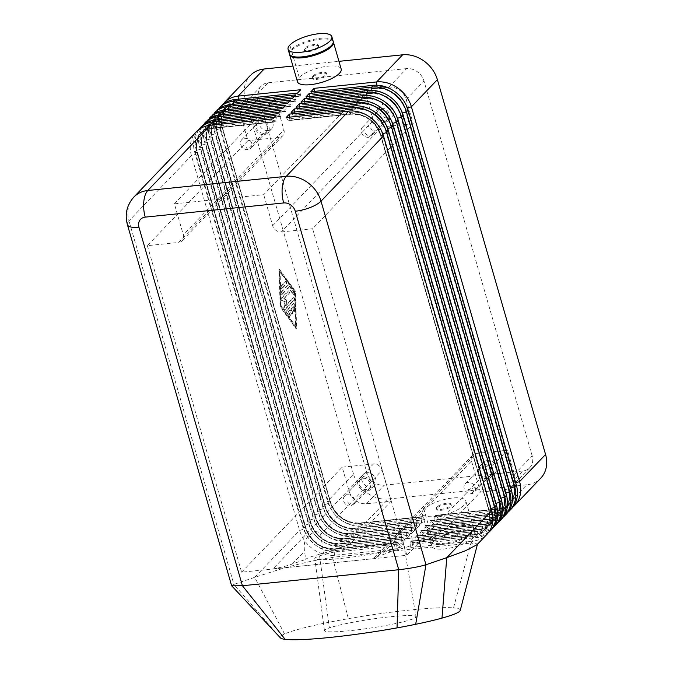 <?xml version="1.0" encoding="UTF-8"?>
<svg xmlns="http://www.w3.org/2000/svg" width="673" height="673" viewBox="0 0 673 673"><rect width="100%" height="100%" fill="white"/><g stroke="black" fill="none" stroke-linecap="round" stroke-linejoin="round"><path stroke-width="0.5" stroke-dasharray="3.37 2.52" d="M513.709 506.34A30.361 25.078 43.8 0 1 500.762 511.943L526.74 484.821A30.361 25.078 -136.2 0 0 539.687 479.21M127.416 224.698A20.24 6.562 163.9 0 1 128.972 220.837L233.91 584.4L231.705 585.83M240.976 116.496L258.726 97.964A15.176 12.543 43.8 0 1 260.602 86.724A15.176 12.543 43.8 0 1 268.14 82.796L250.39 101.329A15.176 12.543 -136.2 0 0 242.852 105.257A15.176 12.543 -136.2 0 0 240.976 116.496L247.942 140.64L147.37 245.67L178.631 242.465L279.211 137.443A7.588 6.267 -136.2 0 0 282.45 136.039A7.588 6.267 -136.2 0 0 283.922 129.855L183.342 234.877A7.588 6.267 43.8 0 1 181.87 241.06A7.588 6.267 43.8 0 1 178.631 242.465M147.37 245.67L241.615 572.193L406.879 555.267L312.625 228.736L413.205 123.714L406.24 99.57A15.176 12.543 -136.2 0 0 388.851 87.145L364.286 89.66L263.715 194.682L174.383 203.835L183.342 234.877M388.851 87.145L406.601 68.612A15.176 12.543 43.8 0 1 423.99 81.038L406.24 99.57M514.424 474.389L532.175 455.857A15.176 12.543 43.8 0 1 530.29 467.096A15.176 12.543 43.8 0 1 522.753 471.024L505.002 489.557A15.176 12.543 -136.2 0 0 512.548 485.628A15.176 12.543 -136.2 0 0 514.424 474.389L507.45 450.245L406.879 555.267M241.615 572.193L342.195 467.171L349.161 491.315A15.176 12.543 -136.2 0 0 366.541 503.74L391.114 501.225L349.699 544.474L439.023 535.321L412.86 544.213L409.983 525.251L406.972 523.72L400.62 530.358L393.84 542.101L395.085 550.253L374.71 557.614M366.541 503.74L384.291 485.208A15.176 12.543 43.8 0 1 366.911 472.783L349.161 491.315M320.651 534.396L323.536 553.357A54.395 5.073 -8.6 0 0 305.752 559.406L304.516 551.254C303.632 544.289 304.709 539.527 307.738 536.97C310.068 534.875 316.327 528.019 320.651 534.396L382.146 470.183A7.588 6.267 -136.2 0 0 373.456 463.966L272.893 568.979L375.627 558.455L476.19 453.442A7.588 6.267 -136.2 0 0 472.951 454.847A7.588 6.267 -136.2 0 0 471.479 461.03L409.983 525.251M272.674 225.733L373.246 120.703A7.588 6.267 -136.2 0 0 381.944 126.919L281.364 231.941A7.588 6.267 43.8 0 1 272.674 225.733L263.715 194.682M312.617 76.091A7.588 2.456 -16.1 0 0 312.028 77.504A7.588 2.456 -16.1 0 0 318.144 78.219A7.588 2.456 -16.1 0 0 326.018 74.711A7.588 2.456 -16.1 0 0 326.615 73.298A7.588 2.456 -16.1 0 0 320.499 72.583A7.588 2.456 -16.1 0 0 312.617 76.091L312.886 77.008A7.588 2.456 163.9 0 1 320.769 73.5A7.588 2.456 163.9 0 1 326.876 74.223A7.588 2.456 163.9 0 1 326.287 75.637A7.588 2.456 163.9 0 1 318.413 79.136A7.588 2.456 163.9 0 1 312.297 78.43A7.588 2.456 163.9 0 1 312.886 77.008M436.255 515.627L498.786 509.217L500.762 511.943L438.224 518.353L436.255 515.627A2.027 0.934 84.2 0 0 435.633 515.24A2.027 0.934 84.2 0 0 435.305 515.417L435.229 515.493A2.027 0.934 84.2 0 0 434.817 517.133L434.968 521.76L497.498 515.358A30.361 25.078 -136.2 0 0 510.445 509.747M508.78 511.48A30.361 25.078 43.8 0 1 495.833 517.091L433.294 523.501L430.039 526.909L492.569 520.507A30.361 25.078 -136.2 0 0 505.516 514.895M310.85 91.755L312.819 94.481A2.027 0.934 84.2 0 0 313.45 94.859A2.027 0.934 84.2 0 0 313.769 94.691L313.845 94.607A2.027 0.934 84.2 0 0 314.266 92.975L314.215 91.41M251.206 74.61A30.361 25.078 -136.2 0 0 245.325 99.335L219.348 126.465A30.361 25.078 43.8 0 1 225.228 101.732M221.972 105.139A30.361 25.078 -136.2 0 0 216.083 129.872L324.268 504.691A30.361 25.078 -136.2 0 0 359.037 529.542L421.567 523.131L424.831 519.724L362.301 526.135A30.361 25.078 43.8 0 1 327.532 501.284L219.348 126.465L222.014 127.046L330.199 501.865A26.314 21.738 -136.2 0 0 360.324 523.401L422.854 516.999A2.027 0.934 -95.8 0 0 422.232 516.62L359.702 523.022C345.72 523.03 336.012 516.065 330.561 502.108L222.376 127.29C220.349 119.432 221.653 112.963 226.279 107.882A25.296 20.897 43.8 0 1 237.914 102.389L300.444 95.987A2.027 0.934 -95.8 0 0 300.865 94.346L300.713 89.719M330.199 501.865L327.532 501.284L353.51 474.154A30.361 25.078 -136.2 0 0 388.279 499.004L362.301 526.135L360.324 523.401M300.444 95.987L300.368 96.062A2.027 0.934 -95.8 0 1 300.049 96.239A2.027 0.934 -95.8 0 1 299.426 95.852L297.449 93.126M421.567 523.131L421.416 518.504A2.027 0.934 -95.8 0 1 421.828 516.872L421.904 516.788A2.027 0.934 -95.8 0 1 422.232 516.62M503.85 516.628A30.361 25.078 43.8 0 1 490.895 522.24L428.365 528.65L425.1 532.057L487.639 525.647A30.361 25.078 -136.2 0 0 500.586 520.044M498.92 521.777A30.361 25.078 43.8 0 1 485.965 527.388L423.435 533.798L420.171 537.205L482.701 530.795A30.361 25.078 -136.2 0 0 495.656 525.184M493.99 526.925A30.361 25.078 43.8 0 1 481.035 532.536L418.505 538.947L415.241 542.354L477.771 535.944A30.361 25.078 -136.2 0 0 490.726 530.332M489.061 532.074A30.361 25.078 43.8 0 1 476.105 537.685L413.575 544.095L410.311 547.502L472.841 541.092A30.361 25.078 -136.2 0 0 485.797 535.489M477.09 544.65L477.544 543.952L470.949 543.077L453.501 607.904C437.736 606.415 390.34 611.269 348.353 618.672A91.074 8.497 -8.6 0 0 284.578 633.966A91.074 8.497 -8.6 0 0 280.397 637.844L233.91 584.4L254.705 577.333C274.534 571.301 292.477 563.982 332.487 557.261L470.949 543.077L472.841 541.092L472.69 536.465L410.16 542.867L410.311 547.502M305.921 96.904L307.889 99.629A2.027 0.934 84.2 0 0 308.52 100.008A2.027 0.934 84.2 0 0 308.84 99.84L308.915 99.755A2.027 0.934 84.2 0 0 309.336 98.123L309.286 96.559M433.294 523.501L431.326 520.776A2.027 0.934 84.2 0 0 430.703 520.389A2.027 0.934 84.2 0 0 430.375 520.566L430.299 520.641A2.027 0.934 84.2 0 0 429.887 522.282L430.039 526.909M300.991 102.052L302.959 104.778A2.027 0.934 84.2 0 0 303.582 105.156A2.027 0.934 84.2 0 0 303.91 104.988L303.986 104.904A2.027 0.934 84.2 0 0 304.406 103.272L304.356 101.707M428.365 528.65L426.396 525.924A2.027 0.934 84.2 0 0 425.773 525.537A2.027 0.934 84.2 0 0 425.445 525.714L425.37 525.79A2.027 0.934 84.2 0 0 424.949 527.43L425.1 532.057M296.061 107.2L298.03 109.926A2.027 0.934 84.2 0 0 298.652 110.305A2.027 0.934 84.2 0 0 298.98 110.136L299.056 110.052A2.027 0.934 84.2 0 0 299.477 108.42L299.426 106.856M423.435 533.798L421.466 531.073A2.027 0.934 84.2 0 0 420.844 530.686A2.027 0.934 84.2 0 0 420.516 530.862L420.44 530.938A2.027 0.934 84.2 0 0 420.019 532.579L420.171 537.205M291.131 112.349L293.1 115.075A2.027 0.934 84.2 0 0 293.722 115.453A2.027 0.934 84.2 0 0 294.051 115.285L294.126 115.201A2.027 0.934 84.2 0 0 294.547 113.569L294.488 112.004M418.505 538.947L416.537 536.221A2.027 0.934 84.2 0 0 415.914 535.834A2.027 0.934 84.2 0 0 415.586 536.011L415.51 536.087A2.027 0.934 84.2 0 0 415.09 537.727L415.241 542.354M286.202 117.497L288.17 120.223A2.027 0.934 84.2 0 0 288.793 120.602A2.027 0.934 84.2 0 0 289.121 120.433L289.197 120.349A2.027 0.934 84.2 0 0 289.609 118.717L289.558 117.152M413.575 544.095L411.607 541.37A2.027 0.934 84.2 0 0 410.976 540.983A2.027 0.934 84.2 0 0 410.656 541.159L410.58 541.235A2.027 0.934 84.2 0 0 410.16 542.867M419.902 524.873L417.925 522.147A2.027 0.934 -95.8 0 0 417.302 521.768A2.027 0.934 -95.8 0 0 416.974 521.937L416.898 522.021A2.027 0.934 -95.8 0 0 416.486 523.653L416.637 528.28L419.902 524.873L357.371 531.283A30.361 25.078 43.8 0 1 322.603 506.433L214.418 131.614A30.361 25.078 43.8 0 1 220.298 106.881M295.784 94.868L295.935 99.495A2.027 0.934 -95.8 0 1 295.514 101.127L295.439 101.211A2.027 0.934 -95.8 0 1 295.119 101.379A2.027 0.934 -95.8 0 1 294.496 101L292.519 98.275M217.043 110.288A30.361 25.078 -136.2 0 0 211.154 135.021L319.339 509.84A30.361 25.078 -136.2 0 0 354.107 534.69L416.637 528.28M414.972 530.021L412.995 527.295A2.027 0.934 -95.8 0 0 412.372 526.917A2.027 0.934 -95.8 0 0 412.044 527.085L411.969 527.169A2.027 0.934 -95.8 0 0 411.556 528.801L411.708 533.428L414.972 530.021L352.433 536.431A30.361 25.078 43.8 0 1 317.673 511.581L209.488 136.762A30.361 25.078 43.8 0 1 215.368 112.029M290.854 100.016L291.005 104.643A2.027 0.934 -95.8 0 1 290.585 106.275L290.509 106.359A2.027 0.934 -95.8 0 1 290.189 106.527A2.027 0.934 -95.8 0 1 289.567 106.149L287.59 103.423M212.104 115.436A30.361 25.078 -136.2 0 0 206.224 140.169L314.409 514.988A30.361 25.078 -136.2 0 0 349.178 539.839L411.708 533.428M410.034 535.17L408.065 532.444A2.027 0.934 -95.8 0 0 407.443 532.065A2.027 0.934 -95.8 0 0 407.115 532.234L407.039 532.318A2.027 0.934 -95.8 0 0 406.627 533.95L406.778 538.577L410.034 535.17L347.504 541.58A30.361 25.078 43.8 0 1 312.743 516.729L204.558 141.91A30.361 25.078 43.8 0 1 210.439 117.178M285.924 105.165L286.075 109.792A2.027 0.934 -95.8 0 1 285.655 111.424L285.579 111.508A2.027 0.934 -95.8 0 1 285.259 111.676A2.027 0.934 -95.8 0 1 284.629 111.297L282.66 108.572M207.175 120.585A30.361 25.078 -136.2 0 0 201.294 145.318L309.479 520.136A30.361 25.078 -136.2 0 0 344.24 544.987L406.778 538.577M405.104 540.318L403.135 537.592A2.027 0.934 -95.8 0 0 402.513 537.214A2.027 0.934 -95.8 0 0 402.185 537.382L402.109 537.466A2.027 0.934 -95.8 0 0 401.697 539.098L401.848 543.725L405.104 540.318L342.574 546.728A30.361 25.078 43.8 0 1 307.813 521.878L199.629 147.059A30.361 25.078 43.8 0 1 205.509 122.326M280.994 110.313L281.146 114.94A2.027 0.934 -95.8 0 1 280.725 116.572L280.649 116.656A2.027 0.934 -95.8 0 1 280.33 116.824A2.027 0.934 -95.8 0 1 279.699 116.446L277.73 113.72M202.245 125.733A30.361 25.078 -136.2 0 0 196.365 150.466L304.549 525.285A30.361 25.078 -136.2 0 0 339.31 550.135L401.848 543.725M400.174 545.466L398.206 542.741A2.027 0.934 -95.8 0 0 397.583 542.362A2.027 0.934 -95.8 0 0 397.255 542.531L397.179 542.615A2.027 0.934 -95.8 0 0 396.767 544.247L396.91 548.874L400.174 545.466L337.644 551.868A30.361 25.078 43.8 0 1 302.884 527.026L194.699 152.207A30.361 25.078 43.8 0 1 200.579 127.475M197.315 130.882A30.361 25.078 -136.2 0 0 191.435 155.614L299.62 530.433A30.361 25.078 -136.2 0 0 334.38 555.284L396.91 548.874M276.065 115.462L276.216 120.088A2.027 0.934 -95.8 0 1 275.795 121.72L275.72 121.805A2.027 0.934 -95.8 0 1 275.4 121.973A2.027 0.934 -95.8 0 1 274.769 121.594L272.801 118.869M272.893 568.979C281.903 567.221 288.389 565.547 292.343 563.957L305.752 559.406M366.953 491.08A7.84 6.478 43.8 0 1 358.911 486.772A7.84 6.478 43.8 0 1 359.239 478.52A7.84 6.478 43.8 0 1 362.84 476.82A7.84 6.478 43.8 0 1 370.873 481.128A7.84 6.478 43.8 0 1 370.554 489.38A7.84 6.478 43.8 0 1 366.953 491.08L370.899 486.958A7.84 6.478 -136.2 0 0 374.499 485.258A7.84 6.478 -136.2 0 0 374.819 477.006A7.84 6.478 -136.2 0 0 366.785 472.707A7.84 6.478 -136.2 0 0 363.176 474.406A7.84 6.478 -136.2 0 0 362.856 482.659A7.84 6.478 -136.2 0 0 370.899 486.958M363.26 478.293A6.225 5.14 43.8 0 1 369.704 481.809A6.225 5.14 43.8 0 1 369.25 488.396A6.225 5.14 43.8 0 1 366.533 489.608A6.225 5.14 43.8 0 1 360.206 486.285A6.225 5.14 43.8 0 1 360.282 479.773A6.225 5.14 43.8 0 1 363.26 478.293M286.942 310.665L293.764 303.54A1.262 0.58 -95.8 0 1 293.958 303.439A1.262 0.58 -95.8 0 1 294.69 304.819L294.883 310.606A1.262 0.58 -95.8 0 1 294.421 311.734A1.262 0.58 -95.8 0 1 293.697 310.354L293.579 306.737L291.51 308.89L292.511 312.339A1.262 0.58 -95.8 0 1 292.141 314.114A1.262 0.58 -95.8 0 1 291.518 313.366L290.526 309.916L288.465 312.079L290.004 314.207A1.262 0.58 -95.8 0 1 290.332 315.587A1.262 0.58 -95.8 0 1 289.87 316.487A1.262 0.58 -95.8 0 1 289.483 316.251L287.018 312.836A1.262 0.58 -95.8 0 1 286.942 310.665L286.496 310.716A1.262 0.58 84.2 0 0 286.563 312.886L289.037 316.293A1.262 0.58 84.2 0 0 289.424 316.537A1.262 0.58 84.2 0 0 289.886 315.637A1.262 0.58 84.2 0 0 289.558 314.257L288.01 312.121L290.08 309.967L291.072 313.416A1.262 0.58 84.2 0 0 291.695 314.156A1.262 0.58 84.2 0 0 292.065 312.381L291.064 308.932L293.134 306.779L293.251 310.396A1.262 0.58 84.2 0 0 293.975 311.784A1.262 0.58 84.2 0 0 294.438 310.657L294.244 304.869A1.262 0.58 84.2 0 0 293.512 303.481A1.262 0.58 84.2 0 0 293.319 303.59L286.496 310.716M293.134 306.779L293.579 306.737M291.064 308.932L291.51 308.89M290.08 309.967L290.526 309.916M288.01 312.121L288.465 312.079M281.432 286.193L285.874 281.566A1.262 0.58 -95.8 0 1 286.075 281.457A1.262 0.58 -95.8 0 1 286.748 282.424A1.262 0.58 -95.8 0 1 286.53 283.863L282.096 288.498A1.262 0.58 -95.8 0 1 281.894 288.608A1.262 0.58 -95.8 0 1 281.221 287.64A1.262 0.58 -95.8 0 1 281.432 286.193L280.986 286.244A1.262 0.58 84.2 0 0 280.776 287.682A1.262 0.58 84.2 0 0 281.449 288.65A1.262 0.58 84.2 0 0 281.651 288.54L286.084 283.913A1.262 0.58 84.2 0 0 286.303 282.467A1.262 0.58 84.2 0 0 285.63 281.499A1.262 0.58 84.2 0 0 285.419 281.608L280.986 286.244M280.069 271.463L294.858 291.931L295.994 326.649L281.205 306.181L280.069 271.463L279.623 271.513L294.858 291.931M294.412 291.973L295.548 326.699L295.994 326.649M295.548 326.699L281.205 306.181M280.759 306.232L279.623 271.513M279.404 269.166L295.43 291.333L296.658 328.954L280.641 306.779L279.404 269.166L278.959 269.208L280.187 306.829L296.213 328.996L294.984 291.384L278.959 269.208M294.984 291.384L295.43 291.333M296.213 328.996L296.658 328.954M280.187 306.829L280.641 306.779M281.625 291.981L288.338 284.973A1.262 0.58 -95.8 0 1 288.54 284.864A1.262 0.58 -95.8 0 1 288.927 285.108L293.983 292.099A1.262 0.58 -95.8 0 1 294.311 293.478A1.262 0.58 -95.8 0 1 293.849 294.379A1.262 0.58 -95.8 0 1 293.462 294.135L288.717 287.573L282.29 294.286A1.262 0.58 -95.8 0 1 282.088 294.395A1.262 0.58 -95.8 0 1 281.407 293.428A1.262 0.58 -95.8 0 1 281.625 291.981L281.179 292.032A1.262 0.58 84.2 0 0 280.961 293.47A1.262 0.58 84.2 0 0 281.642 294.438A1.262 0.58 84.2 0 0 281.844 294.328L288.271 287.615L293.016 294.185A1.262 0.58 84.2 0 0 293.403 294.421A1.262 0.58 84.2 0 0 293.865 293.521A1.262 0.58 84.2 0 0 293.537 292.141L288.481 285.15A1.262 0.58 84.2 0 0 288.094 284.915A1.262 0.58 84.2 0 0 287.893 285.024L281.179 292.032M288.271 287.615L288.717 287.573M287.043 300.091L286 305.668L293.579 297.752A1.262 0.58 -95.8 0 1 293.781 297.643A1.262 0.58 -95.8 0 1 294.454 298.61A1.262 0.58 -95.8 0 1 294.244 300.057L285.142 309.555A1.262 0.58 -95.8 0 1 284.94 309.664A1.262 0.58 -95.8 0 1 284.359 309.067A1.262 0.58 -95.8 0 1 284.25 307.78L285.369 301.841L282.138 300.444A1.262 0.58 -95.8 0 1 281.583 299.342A1.262 0.58 -95.8 0 1 281.827 298.063L288.591 290.997A1.262 0.58 -95.8 0 1 288.793 290.887A1.262 0.58 -95.8 0 1 289.466 291.846A1.262 0.58 -95.8 0 1 289.255 293.293L284.006 298.77L287.043 300.091L283.56 298.82L288.81 293.335A1.262 0.58 84.2 0 0 289.02 291.897A1.262 0.58 84.2 0 0 288.347 290.929A1.262 0.58 84.2 0 0 288.145 291.039L281.373 298.105A1.262 0.58 84.2 0 0 281.137 299.392A1.262 0.58 84.2 0 0 281.684 300.486L284.923 301.891L283.804 307.822A1.262 0.58 84.2 0 0 283.913 309.109A1.262 0.58 84.2 0 0 284.494 309.715A1.262 0.58 84.2 0 0 284.696 309.605L293.798 300.099A1.262 0.58 84.2 0 0 294.008 298.661A1.262 0.58 84.2 0 0 293.335 297.693A1.262 0.58 84.2 0 0 293.134 297.803L285.554 305.719L286.597 300.133M285.554 305.719L286 305.668M284.923 301.891L285.369 301.841M283.56 298.82L284.006 298.77M353.51 474.154L245.325 99.335M395.085 550.253A54.395 5.073 -8.6 0 0 412.86 544.213M323.536 553.357L349.699 544.474M319.566 555.881A45.024 4.198 171.4 0 1 369.309 546.156A45.024 4.198 171.4 0 1 403.817 545.046A45.024 4.198 171.4 0 1 399.047 547.738A45.024 4.198 171.4 0 1 349.287 557.454A45.024 4.198 171.4 0 1 314.796 558.565A45.024 4.198 171.4 0 1 319.566 555.881L329.366 627.909A46.294 4.324 171.4 0 1 379.622 618.024A46.294 4.324 171.4 0 1 415.948 616.594A46.294 4.324 171.4 0 1 411.102 619.53A46.294 4.324 171.4 0 1 359.113 629.634A46.294 4.324 171.4 0 1 324.47 630.508A46.294 4.324 171.4 0 1 329.366 627.909M342.195 467.171L373.456 463.966M476.19 453.442L507.45 450.245M382.146 470.183L391.114 501.225M431.898 537.13A22.773 7.378 -16.1 0 0 430.123 541.386A22.773 7.378 -16.1 0 0 448.47 543.523A22.773 7.378 -16.1 0 0 472.101 533.016A22.773 7.378 -16.1 0 0 473.876 528.768A22.773 7.378 -16.1 0 0 455.545 526.614A22.773 7.378 -16.1 0 0 431.898 537.13L433.227 541.731A22.773 7.378 -16.1 0 0 431.385 545.719A22.773 7.378 -16.1 0 0 449.396 548.201A22.773 7.378 -16.1 0 0 473.422 537.609A22.773 7.378 -16.1 0 0 475.104 533.092A22.773 7.378 -16.1 0 0 456.437 531.308A22.773 7.378 -16.1 0 0 433.227 541.731M445.299 535.758A7.588 2.456 -16.1 0 0 444.685 537.088A7.588 2.456 -16.1 0 0 450.691 537.912A7.588 2.456 -16.1 0 0 458.7 534.387A7.588 2.456 -16.1 0 0 459.255 532.881A7.588 2.456 -16.1 0 0 453.038 532.284A7.588 2.456 -16.1 0 0 445.299 535.758L445.03 534.842A7.588 2.456 163.9 0 0 444.424 536.171A7.588 2.456 163.9 0 0 450.422 536.995A7.588 2.456 163.9 0 0 458.431 533.462A7.588 2.456 -16.1 0 0 459.028 532.049A7.588 2.456 -16.1 0 0 452.912 531.334A7.588 2.456 -16.1 0 0 445.03 534.842M439.023 535.321L480.438 492.072L471.479 461.03M460.265 610.335A91.074 8.497 -8.6 0 0 453.501 607.904M396.767 544.247L334.229 550.649L334.38 555.284L332.487 557.261L348.353 618.672M334.229 550.649A26.314 21.738 43.8 0 1 304.103 529.113L299.62 530.433L254.705 577.333L284.578 633.966M437.004 507.013A7.588 2.456 -16.1 0 0 436.407 508.435A7.588 2.456 -16.1 0 0 442.523 509.141A7.588 2.456 -16.1 0 0 450.397 505.642A7.588 2.456 -16.1 0 0 450.994 504.228A7.588 2.456 -16.1 0 0 444.887 503.513A7.588 2.456 -16.1 0 0 437.004 507.013M437.265 507.93A7.588 2.456 -16.1 0 0 436.651 509.259A7.588 2.456 -16.1 0 0 442.657 510.092A7.588 2.456 -16.1 0 0 450.666 506.559A7.588 2.456 -16.1 0 0 451.23 505.053A7.588 2.456 -16.1 0 0 445.004 504.456A7.588 2.456 -16.1 0 0 437.265 507.93M333.076 41.003A22.773 7.378 -16.1 0 0 314.409 39.211A22.773 7.378 -16.1 0 0 291.19 49.634A22.773 7.378 -16.1 0 0 289.356 53.621M317.993 46.891A7.588 2.456 -16.1 0 0 318.581 45.478A7.588 2.456 -16.1 0 0 312.474 44.763A7.588 2.456 -16.1 0 0 304.591 48.263A7.588 2.456 -16.1 0 0 303.994 49.684A7.588 2.456 -16.1 0 0 310.11 50.391A7.588 2.456 -16.1 0 0 317.993 46.891M174.383 203.835L274.963 98.813L283.922 129.855M292.923 66.055L338.956 61.336M333.253 41.734A22.773 7.378 -16.1 0 0 314.375 40.195A22.773 7.378 -16.1 0 0 291.459 50.559A22.773 7.378 -16.1 0 0 289.592 54.336M304.852 49.188A7.588 2.456 -16.1 0 0 304.246 50.517A7.588 2.456 -16.1 0 0 310.245 51.341A7.588 2.456 -16.1 0 0 318.253 47.808A7.588 2.456 -16.1 0 0 318.817 46.302A7.588 2.456 -16.1 0 0 312.592 45.705A7.588 2.456 -16.1 0 0 304.852 49.188L304.591 48.263M347.487 494.764A6.225 5.14 43.8 0 1 353.922 498.281A6.225 5.14 43.8 0 1 353.468 504.868A6.225 5.14 43.8 0 1 350.751 506.079A6.225 5.14 43.8 0 1 344.425 502.756A6.225 5.14 43.8 0 1 344.509 496.253A6.225 5.14 43.8 0 1 347.487 494.764M475.205 487.504A6.225 5.14 43.8 0 1 474.019 492.56A6.225 5.14 43.8 0 1 471.344 493.73A6.225 5.14 43.8 0 1 464.219 488.632A6.225 5.14 43.8 0 1 465.051 483.954A6.225 5.14 43.8 0 1 468.08 482.415A6.225 5.14 43.8 0 1 475.205 487.504L468.257 489.591M487.546 478.722A7.84 6.478 43.8 0 1 479.504 474.415A7.84 6.478 43.8 0 1 479.832 466.162A7.84 6.478 43.8 0 1 483.433 464.471A7.84 6.478 43.8 0 1 491.475 468.77A7.84 6.478 43.8 0 1 491.155 477.022A7.84 6.478 43.8 0 1 487.546 478.722L491.492 474.608A7.84 6.478 -136.2 0 0 495.092 472.909A7.84 6.478 -136.2 0 0 495.421 464.656A7.84 6.478 -136.2 0 0 487.378 460.349A7.84 6.478 -136.2 0 0 483.778 462.048A7.84 6.478 -136.2 0 0 483.45 470.301A7.84 6.478 -136.2 0 0 491.492 474.608M483.862 465.943A6.225 5.14 43.8 0 1 490.297 469.46A6.225 5.14 43.8 0 1 489.843 476.038A6.225 5.14 43.8 0 1 487.126 477.25A6.225 5.14 43.8 0 1 480.8 473.927A6.225 5.14 43.8 0 1 480.875 467.424A6.225 5.14 43.8 0 1 483.862 465.943M384.67 122.301A7.84 6.478 43.8 0 1 376.628 117.994A7.84 6.478 43.8 0 1 376.956 109.741A7.84 6.478 43.8 0 1 380.556 108.042A7.84 6.478 43.8 0 1 388.599 112.349A7.84 6.478 43.8 0 1 388.279 120.602A7.84 6.478 43.8 0 1 384.67 122.301L388.615 118.187A7.84 6.478 43.8 0 1 380.649 113.989A7.84 6.478 43.8 0 1 380.741 105.796A7.84 6.478 43.8 0 1 384.502 103.928A7.84 6.478 -136.2 0 1 392.544 108.235A7.84 6.478 -136.2 0 1 392.224 116.479A7.84 6.478 -136.2 0 1 388.615 118.187M380.985 109.514A6.225 5.14 43.8 0 1 387.421 113.03A6.225 5.14 43.8 0 1 386.967 119.617A6.225 5.14 43.8 0 1 384.249 120.829A6.225 5.14 43.8 0 1 377.923 117.506A6.225 5.14 43.8 0 1 377.999 110.995A6.225 5.14 43.8 0 1 380.985 109.514M341.102 68.823A22.773 7.378 -16.1 0 0 322.434 67.039A22.773 7.378 -16.1 0 0 299.224 77.462A22.773 7.378 -16.1 0 0 297.382 81.45M423.864 509.31A22.773 7.378 -16.1 0 0 422.089 513.558A22.773 7.378 -16.1 0 0 440.436 515.695A22.773 7.378 -16.1 0 0 464.067 505.187A22.773 7.378 -16.1 0 0 465.842 500.948A22.773 7.378 -16.1 0 0 447.511 498.794A22.773 7.378 -16.1 0 0 423.864 509.31L431.637 536.213A22.773 7.378 -16.1 0 0 429.795 540.2A22.773 7.378 -16.1 0 0 447.806 542.682A22.773 7.378 -16.1 0 0 471.832 532.091A22.773 7.378 -16.1 0 0 473.514 527.573A22.773 7.378 -16.1 0 0 454.847 525.79A22.773 7.378 -16.1 0 0 431.637 536.213M365.203 125.994A6.225 5.14 43.8 0 1 371.647 129.51A6.225 5.14 43.8 0 1 371.193 136.097A6.225 5.14 43.8 0 1 368.468 137.3A6.225 5.14 43.8 0 1 362.15 133.977A6.225 5.14 43.8 0 1 362.225 127.475A6.225 5.14 43.8 0 1 365.203 125.994M438.224 518.353L434.968 521.76M259.963 120.4A7.84 6.478 43.8 0 1 268.005 124.707A7.84 6.478 43.8 0 1 267.677 132.96A7.84 6.478 43.8 0 1 264.077 134.659A7.84 6.478 43.8 0 1 256.034 130.352A7.84 6.478 43.8 0 1 256.363 122.099A7.84 6.478 43.8 0 1 259.963 120.4M263.656 133.187A6.225 5.14 43.8 0 1 257.33 129.855A6.225 5.14 43.8 0 1 257.406 123.352A6.225 5.14 43.8 0 1 260.384 121.872A6.225 5.14 43.8 0 1 266.828 125.388A6.225 5.14 43.8 0 1 266.373 131.975A6.225 5.14 43.8 0 1 263.656 133.187L247.874 149.658A6.225 5.14 43.8 0 1 241.557 146.335A6.225 5.14 43.8 0 1 241.632 139.824A6.225 5.14 43.8 0 1 244.61 138.344A6.225 5.14 43.8 0 1 250.987 141.759A6.225 5.14 43.8 0 1 250.735 148.304A6.225 5.14 43.8 0 1 247.874 149.658L244.787 145.528M373.246 120.703L364.286 89.66M526.74 484.821L388.279 499.004M532.175 455.857L423.99 81.038M406.601 68.612L268.14 82.796M258.726 97.964L366.911 472.783M384.291 485.208L522.753 471.024M480.438 492.072L505.002 489.557M413.205 123.714L381.944 126.919M281.364 231.941L312.625 228.736M279.211 137.443L247.942 140.64M274.963 98.813L250.39 101.329M268.022 130.537A7.84 6.478 -136.2 0 0 271.623 128.837A7.84 6.478 -136.2 0 0 271.942 120.585A7.84 6.478 -136.2 0 0 263.909 116.278A7.84 6.478 -136.2 0 0 260.308 117.977A7.84 6.478 -136.2 0 0 259.98 126.23A7.84 6.478 -136.2 0 0 268.022 130.537L264.077 134.659M424.831 519.724L422.854 516.999M393.84 542.101L381.675 554.813M205.551 129.611A25.296 20.897 -136.2 0 0 202.422 148.346L310.606 523.165A25.296 20.897 -136.2 0 0 339.579 543.868L402.109 537.466M402.185 537.382L339.655 543.792A25.296 20.897 43.8 0 1 310.682 523.081L202.497 148.262A25.296 20.897 43.8 0 1 205.627 129.536M431.326 520.776L493.856 514.365L495.833 517.091L497.498 515.358L497.347 510.723L434.817 517.133M312.819 94.481L375.357 88.079A26.314 21.738 43.8 0 1 405.483 109.615L513.667 484.434A26.314 21.738 43.8 0 1 497.347 510.723M435.229 515.493L497.759 509.091A25.296 20.897 -136.2 0 0 508.552 504.414A25.296 20.897 -136.2 0 0 510.1 502.815A25.296 20.897 -136.2 0 0 513.457 483.811L405.272 108.992A25.296 20.897 -136.2 0 0 376.3 88.281L313.769 94.691M313.845 94.607L376.375 88.205A25.296 20.897 43.8 0 1 405.348 108.908L513.533 483.727A25.296 20.897 43.8 0 1 510.168 502.739A25.296 20.897 43.8 0 1 508.628 504.338A25.296 20.897 43.8 0 1 497.835 509.015L435.305 515.417M498.786 509.217A26.314 21.738 -136.2 0 0 515.106 482.928L406.921 108.109A26.314 21.738 -136.2 0 0 376.796 86.573L314.266 92.975M300.368 96.062L237.838 102.464A25.296 20.897 -136.2 0 0 226.204 107.966L226.279 107.882M421.416 518.504L358.886 524.906A26.314 21.738 43.8 0 1 328.752 503.37L220.567 128.551A26.314 21.738 43.8 0 1 236.896 102.262L299.426 95.852M225.505 108.74A25.296 20.897 -136.2 0 0 222.149 127.752L330.334 502.571A25.296 20.897 -136.2 0 0 359.298 523.274L421.828 516.872M300.865 94.346L238.335 100.757A26.314 21.738 -136.2 0 0 222.014 127.046M421.904 516.788L359.374 523.199A25.296 20.897 43.8 0 1 330.409 502.487L222.225 127.668A25.296 20.897 43.8 0 1 225.581 108.664M426.396 525.924L488.926 519.514L490.895 522.24L492.569 520.507L492.417 515.871L429.887 522.282M421.466 531.073L483.996 524.662L485.965 527.388L487.639 525.647L487.488 521.02L424.949 527.43M416.537 536.221L479.067 529.811L481.035 532.536L482.701 530.795L482.558 526.168L420.019 532.579M411.607 541.37L474.137 534.959L476.105 537.685L477.771 535.944L477.62 531.317L415.09 537.727M307.889 99.629L370.419 93.227A26.314 21.738 43.8 0 1 400.553 114.763L508.738 489.574A26.314 21.738 43.8 0 1 492.417 515.871M505.162 507.964A25.296 20.897 -136.2 0 0 508.527 488.96L400.342 114.141A25.296 20.897 -136.2 0 0 371.37 93.429L308.84 99.84M430.299 520.641L492.829 514.239A25.296 20.897 -136.2 0 0 504.464 508.746C509.099 503.665 510.395 497.196 508.367 489.338L400.183 114.519C394.74 100.563 385.023 93.597 371.05 93.606L308.52 100.008M308.915 99.755L371.446 93.354A25.296 20.897 43.8 0 1 400.418 114.057L508.603 488.876A25.296 20.897 43.8 0 1 505.238 507.888A25.296 20.897 43.8 0 1 503.698 509.486A25.296 20.897 43.8 0 1 492.905 514.164L430.375 520.566M493.856 514.365A26.314 21.738 -136.2 0 0 510.176 488.076L401.991 113.257A26.314 21.738 -136.2 0 0 371.866 91.721L309.336 98.123M302.959 104.778L365.489 98.376A26.314 21.738 43.8 0 1 395.623 119.912L503.808 494.722A26.314 21.738 43.8 0 1 487.488 521.02M500.232 513.112A25.296 20.897 -136.2 0 0 503.597 494.108L395.413 119.289A25.296 20.897 -136.2 0 0 366.44 98.578L303.91 104.988M425.37 525.79L487.9 519.388A25.296 20.897 -136.2 0 0 499.534 513.886C504.17 508.813 505.465 502.344 503.438 494.487L395.253 119.668C389.81 105.711 380.094 98.746 366.12 98.754L303.582 105.156M303.986 104.904L366.516 98.502A25.296 20.897 43.8 0 1 395.488 119.205L503.673 494.024A25.296 20.897 43.8 0 1 500.308 513.036A25.296 20.897 43.8 0 1 498.769 514.635A25.296 20.897 43.8 0 1 487.975 519.312L425.445 525.714M488.926 519.514A26.314 21.738 -136.2 0 0 505.246 493.225L397.062 118.406A26.314 21.738 -136.2 0 0 366.936 96.87L304.406 103.272M298.03 109.926L360.56 103.524A26.314 21.738 43.8 0 1 390.693 125.06L498.878 499.871A26.314 21.738 43.8 0 1 482.558 526.168M495.303 518.26A25.296 20.897 -136.2 0 0 498.668 499.257L390.483 124.438A25.296 20.897 -136.2 0 0 361.51 103.726L298.98 110.136M420.44 530.938L482.97 524.536A25.296 20.897 -136.2 0 0 494.605 519.034C499.24 513.962 500.535 507.492 498.508 499.627L390.323 124.816C384.88 110.86 375.164 103.894 361.191 103.903L298.652 110.305M299.056 110.052L361.586 103.65A25.296 20.897 43.8 0 1 390.559 124.354L498.743 499.173A25.296 20.897 43.8 0 1 495.378 518.185A25.296 20.897 43.8 0 1 493.839 519.783A25.296 20.897 43.8 0 1 483.046 524.46L420.516 530.862M483.996 524.662A26.314 21.738 -136.2 0 0 500.317 498.373L392.132 123.554A26.314 21.738 -136.2 0 0 362.007 102.018L299.477 108.42M293.1 115.075L355.63 108.673A26.314 21.738 43.8 0 1 385.764 130.2L493.948 505.019A26.314 21.738 43.8 0 1 477.62 531.317M490.373 523.409A25.296 20.897 -136.2 0 0 493.738 504.397L385.553 129.586A25.296 20.897 -136.2 0 0 356.581 108.875L294.051 115.285M415.51 536.087L478.04 529.685A25.296 20.897 -136.2 0 0 489.675 524.183C494.31 519.102 495.606 512.633 493.578 504.775L385.393 129.965C379.942 116.008 370.234 109.043 356.253 109.051L293.722 115.453M294.126 115.201L356.656 108.799A25.296 20.897 43.8 0 1 385.629 129.502L493.814 504.321A25.296 20.897 43.8 0 1 490.449 523.333A25.296 20.897 43.8 0 1 488.909 524.932A25.296 20.897 43.8 0 1 478.116 529.609L415.586 536.011M479.067 529.811A26.314 21.738 -136.2 0 0 495.387 503.513L387.202 128.703A26.314 21.738 -136.2 0 0 357.077 107.167L294.547 113.569M288.17 120.223L350.7 113.821A26.314 21.738 43.8 0 1 380.834 135.349L489.019 510.168A26.314 21.738 43.8 0 1 472.69 536.465M485.443 528.557A25.296 20.897 -136.2 0 0 488.808 509.545L380.624 134.735A25.296 20.897 -136.2 0 0 351.651 114.023L289.121 120.433M410.58 541.235L473.111 534.833A25.296 20.897 -136.2 0 0 484.745 529.331C489.38 524.25 490.676 517.781 488.648 509.924L380.464 135.105C375.012 121.157 365.304 114.191 351.323 114.2L288.793 120.602M289.197 120.349L351.727 113.947A25.296 20.897 43.8 0 1 380.699 134.65L488.884 509.469A25.296 20.897 43.8 0 1 485.519 528.482A25.296 20.897 43.8 0 1 483.98 530.08A25.296 20.897 43.8 0 1 473.186 534.757L410.656 541.159M474.137 534.959A26.314 21.738 -136.2 0 0 490.457 508.662L382.272 133.851A26.314 21.738 -136.2 0 0 352.147 112.315L289.609 118.717M220.567 128.551L216.083 129.872L214.418 131.614L217.076 132.194L325.269 507.013A26.314 21.738 -136.2 0 0 355.394 528.549L417.925 522.147M325.269 507.013L322.603 506.433L324.268 504.691L328.752 503.37M358.886 524.906L359.037 529.542L357.371 531.283L355.394 528.549M295.439 101.211L232.908 107.613A25.296 20.897 -136.2 0 0 221.274 113.114L221.35 113.03A25.296 20.897 43.8 0 1 232.984 107.537L295.514 101.127M416.486 523.653L353.956 530.055A26.314 21.738 43.8 0 1 323.822 508.519L215.638 133.7A26.314 21.738 43.8 0 1 231.958 107.411L294.496 101M220.576 113.888A25.296 20.897 -136.2 0 0 217.219 132.901L325.404 507.72A25.296 20.897 -136.2 0 0 354.368 528.423L416.898 522.021M295.935 99.495L233.405 105.905A26.314 21.738 -136.2 0 0 217.076 132.194M416.974 521.937L354.444 528.347A25.296 20.897 43.8 0 1 325.48 507.635L217.286 132.817A25.296 20.897 43.8 0 1 220.651 113.813M215.638 133.7L211.154 135.021L209.488 136.762L212.146 137.342L320.34 512.161A26.314 21.738 -136.2 0 0 350.465 533.697L412.995 527.295M320.34 512.161L317.673 511.581L319.339 509.84L323.822 508.519M353.956 530.055L354.107 534.69L352.433 536.431L350.465 533.697M290.509 106.359L227.979 112.761A25.296 20.897 -136.2 0 0 215.646 119.037A25.296 20.897 -136.2 0 0 212.281 138.049L320.474 512.868A25.296 20.897 -136.2 0 0 349.438 533.571L411.969 527.169M411.556 528.801L349.026 535.203A26.314 21.738 43.8 0 1 318.893 513.667L210.708 138.848A26.314 21.738 43.8 0 1 227.028 112.559L289.567 106.149M291.005 104.643L228.475 111.053A26.314 21.738 -136.2 0 0 212.146 137.342M412.044 527.085L349.514 533.496A25.296 20.897 43.8 0 1 320.55 512.784L212.357 137.965A25.296 20.897 43.8 0 1 215.722 118.961A25.296 20.897 43.8 0 1 228.054 112.685L290.585 106.275M210.708 138.848L206.224 140.169L204.558 141.91L207.217 142.491L315.401 517.31A26.314 21.738 -136.2 0 0 345.535 538.846L408.065 532.444M315.401 517.31L312.743 516.729L314.409 514.988L318.893 513.667M349.026 535.203L349.178 539.839L347.504 541.58L345.535 538.846M285.579 111.508L223.049 117.91A25.296 20.897 -136.2 0 0 210.716 124.185A25.296 20.897 -136.2 0 0 207.351 143.198L315.544 518.017A25.296 20.897 -136.2 0 0 344.509 538.72L407.039 532.318M406.627 533.95L344.096 540.352A26.314 21.738 43.8 0 1 313.963 518.816L205.778 143.997A26.314 21.738 43.8 0 1 222.098 117.708L284.629 111.297M286.075 109.792L223.545 116.202A26.314 21.738 -136.2 0 0 207.217 142.491M407.115 532.234L344.584 538.644A25.296 20.897 43.8 0 1 315.612 517.932L207.427 143.113A25.296 20.897 43.8 0 1 210.792 124.11A25.296 20.897 43.8 0 1 223.125 117.834L285.655 111.424M205.778 143.997L201.294 145.318L199.629 147.059L202.287 147.639L310.472 522.458A26.314 21.738 -136.2 0 0 340.605 543.994L403.135 537.592M310.472 522.458L307.813 521.878L309.479 520.136L313.963 518.816M344.096 540.352L344.24 544.987L342.574 546.728L340.605 543.994M280.649 116.656L218.119 123.058A25.296 20.897 -136.2 0 0 205.787 129.334M401.697 539.098L339.158 545.5A26.314 21.738 43.8 0 1 309.033 523.964L200.848 149.145A26.314 21.738 43.8 0 1 217.169 122.856L279.699 116.446M281.146 114.94L218.616 121.35A26.314 21.738 -136.2 0 0 202.287 147.639M205.862 129.258A25.296 20.897 43.8 0 1 218.195 122.982L280.725 116.572M200.848 149.145L196.365 150.466L194.699 152.207L197.357 152.788L305.542 527.607A26.314 21.738 -136.2 0 0 335.676 549.143L398.206 542.741M304.103 529.113L195.919 154.294L191.435 155.614L128.972 220.837A30.361 25.078 -136.2 0 1 133.136 197.87M305.542 527.607L302.884 527.026L304.549 525.285L309.033 523.964M339.158 545.5L339.31 550.135L337.644 551.868L335.676 549.143M275.72 121.805L213.19 128.207A25.296 20.897 -136.2 0 0 200.857 134.482A25.296 20.897 -136.2 0 0 197.492 153.494L305.677 528.313A25.296 20.897 -136.2 0 0 334.649 549.017L397.179 542.615M195.919 154.294A26.314 21.738 43.8 0 1 212.239 128.005L274.769 121.594M276.216 120.088L213.686 126.499A26.314 21.738 -136.2 0 0 197.357 152.788M397.255 542.531L334.725 548.941A25.296 20.897 43.8 0 1 305.752 528.229L197.568 153.41A25.296 20.897 43.8 0 1 200.933 134.407A25.296 20.897 43.8 0 1 213.265 128.131L275.795 121.72M292.343 563.957L304.516 551.254M293.319 303.59L293.764 303.54M294.244 304.869L294.69 304.819M294.438 310.657L294.883 310.606M293.251 310.396L293.697 310.354M292.065 312.381L292.511 312.339M291.072 313.416L291.518 313.366M289.558 314.257L290.004 314.207M289.037 316.293L289.483 316.251M286.563 312.886L287.018 312.836M285.419 281.608L285.874 281.566M286.084 283.913L286.53 283.863M281.651 288.54L282.096 288.498M287.893 285.024L288.338 284.973M288.481 285.15L288.927 285.108M293.537 292.141L293.983 292.099M293.016 294.185L293.462 294.135M281.844 294.328L282.29 294.286M293.134 297.803L293.579 297.752M293.798 300.099L294.244 300.057M284.696 309.605L285.142 309.555M283.804 307.822L284.25 307.78M281.684 300.486L282.138 300.444M281.373 298.105L281.827 298.063M288.145 291.039L288.591 290.997M288.81 293.335L289.255 293.293M210.27 125.271L212.239 128.005M291.19 49.634L289.861 45.041M347.663 501.949L350.751 506.079L366.533 489.608M215.2 120.122L217.169 122.856M220.13 114.974L222.098 117.708M373.38 85.345L375.357 88.079M299.224 77.462L291.459 50.559M408.141 110.195L405.483 109.615M365.38 133.17L368.468 137.3L384.249 120.829M225.06 109.825L227.028 112.559M229.989 104.677L231.958 107.411M516.334 485.014L513.667 484.434M491.677 510.757L489.019 510.168M383.492 135.938L380.834 135.349M348.732 111.087L350.7 113.821M496.607 505.608L493.948 505.019M388.422 130.789L385.764 130.2M353.661 105.939L355.63 108.673M501.536 500.46L498.878 499.871M393.352 125.641L390.693 125.06M358.591 100.79L360.56 103.524M506.466 495.311L503.808 494.722M398.281 120.492L395.623 119.912M363.521 95.642L365.489 98.376M511.396 490.163L508.738 489.574M403.211 115.344L400.553 114.763M368.451 90.493L370.419 93.227M471.344 493.73L487.126 477.25M234.919 99.537L236.896 102.262M261.166 86.094L243.416 104.626M529.735 467.727L511.985 486.259M282.702 135.795L182.122 240.816M374.087 558.06L400.62 530.358M472.698 455.091L406.98 523.72M312.028 77.504L312.297 78.43M435.633 515.24L498.163 508.838C502.756 508.325 506.525 506.55 509.469 503.513L509.394 503.597C514.029 498.516 515.333 492.047 513.297 484.19L405.112 109.371C399.669 95.415 389.953 88.449 375.98 88.457L313.45 94.859M226.204 107.966C229.148 104.929 232.925 103.154 237.519 102.641L300.049 96.239M430.703 520.389L493.233 513.987C497.827 513.474 501.595 511.699 504.54 508.662L504.464 508.746M425.773 525.537L488.304 519.135C492.897 518.622 496.666 516.847 499.61 513.81L499.534 513.886M420.844 530.686L483.374 524.284C487.967 523.771 491.736 521.996 494.68 518.959L494.605 519.034M415.914 535.834L478.444 529.432C483.037 528.919 486.806 527.144 489.751 524.107L489.675 524.183M410.976 540.983L473.514 534.581C478.108 534.068 481.876 532.293 484.821 529.256L484.745 529.331M221.274 113.114C224.218 110.078 227.996 108.303 232.589 107.789L295.119 101.379M417.302 521.768L354.772 528.17C340.79 528.179 331.082 521.213 325.631 507.257L217.446 132.438C215.419 124.581 216.723 118.112 221.35 113.03M216.344 118.263C219.289 115.226 223.057 113.451 227.659 112.938L290.189 106.527M412.372 526.917L349.842 533.319C335.861 533.327 326.153 526.362 320.701 512.405L212.517 137.586C210.489 129.729 211.793 123.26 216.42 118.179M211.415 123.411C214.359 120.374 218.128 118.599 222.729 118.086L285.259 111.676M407.443 532.065L344.913 538.467C330.931 538.476 321.223 531.51 315.772 517.554L207.587 142.735C205.559 134.878 206.863 128.408 211.49 123.327M402.513 537.214L339.983 543.616C326.001 543.624 316.293 536.659 310.842 522.702L202.657 147.883C200.63 140.026 201.925 133.557 206.561 128.476L206.485 128.56C209.429 125.523 213.198 123.748 217.791 123.235L280.33 116.824M201.555 133.708C204.499 130.671 208.268 128.896 212.861 128.383L275.4 121.973M397.583 542.362L335.053 548.764C321.071 548.773 311.363 541.807 305.912 527.851L197.727 153.032C195.7 145.175 196.996 138.705 201.631 133.624M288.54 284.864L288.094 284.915M293.849 294.379L293.403 294.421M281.642 294.438L282.088 294.395M293.781 297.643L293.335 297.693M284.94 309.664L284.494 309.715M288.793 290.887L288.347 290.929M436.407 508.435L436.676 509.352M430.123 541.386L431.452 545.988M359.231 478.528L363.176 474.406M289.87 316.487L289.424 316.537M294.421 311.734L293.975 311.784M318.851 46.395L318.581 45.47M387.11 119.474L371.336 135.954M369.393 488.253L353.611 504.733M479.824 466.17L483.769 462.057M293.975 303.43L293.521 303.481M422.089 513.558L429.854 540.469M376.947 109.749L380.893 105.627M444.441 536.255L444.71 537.18M271.631 128.837L267.686 132.951M266.516 131.832L250.735 148.304M286.075 281.457L285.63 281.499M292.141 314.114L291.695 314.156M489.986 475.904L474.213 492.375M281.449 288.65L281.894 288.608M403.817 545.037L416.007 616.754M303.994 49.684L304.263 50.601M326.876 74.215L326.615 73.298M491.155 477.022L495.101 472.9M256.354 122.107L260.3 117.985M475.197 533.353L473.876 528.759M459.289 532.966L459.028 532.049M344.626 496.119L360.4 479.647M362.343 127.34L378.117 110.868M324.462 630.668L314.796 558.565M465.22 483.769L480.993 467.289M473.607 527.834L465.842 500.931M241.75 139.698L257.523 123.226M374.508 485.258L370.562 489.372M451.255 505.145L450.994 504.22M388.279 120.602L392.224 116.479"/><path stroke-width="1.01" d="M539.687 479.21A30.361 25.078 -136.2 0 0 545.567 454.477L519.59 481.607A30.361 25.078 43.8 0 1 513.709 506.34M510.597 509.604A30.361 25.078 -136.2 0 0 516.334 485.014L408.141 110.195A30.361 25.078 -136.2 0 0 373.38 85.345L310.85 91.755L314.114 88.348L376.644 81.938A30.361 25.078 43.8 0 1 411.405 106.788L519.59 481.607L515.678 482.76M407.409 107.966L411.405 106.788L437.383 79.666A30.361 25.078 -136.2 0 0 402.622 54.816L376.644 81.938L376.754 85.219M485.797 535.489A30.361 25.078 -136.2 0 0 491.677 510.757L446.763 557.656L425.967 564.723C419.456 566.725 410.387 568.391 398.752 569.728L397.036 627.892A91.074 8.497 -8.6 0 0 415.687 624.292A91.074 8.497 -8.6 0 0 441.984 618.108A91.074 8.497 -8.6 0 0 460.256 610.377A91.074 8.497 -8.6 0 0 460.265 610.335M280.397 637.844A91.074 8.497 -8.6 0 0 280.431 637.878L231.68 585.804L242.423 585.746L138.949 227.247A10.12 8.362 43.8 0 1 145.225 217.127A20.24 9.329 -95.8 0 1 147.808 190.501A30.361 25.078 -136.2 0 0 133.843 197.096C126.802 205.063 124.648 214.233 127.39 224.622L231.613 585.695M505.667 514.752A30.361 25.078 -136.2 0 0 511.396 490.163L403.211 115.344A30.361 25.078 -136.2 0 0 368.451 90.493L305.921 96.904L309.185 93.497L371.715 87.086A30.361 25.078 43.8 0 1 406.475 111.937L514.66 486.756A30.361 25.078 43.8 0 1 508.78 511.48M225.228 101.732A30.361 25.078 43.8 0 1 238.183 96.121L264.161 68.999A30.361 25.078 -136.2 0 0 251.206 74.61M500.737 519.901A30.361 25.078 -136.2 0 0 506.466 495.311L398.281 120.492A30.361 25.078 -136.2 0 0 363.521 95.642L300.991 102.052L304.255 98.645L366.785 92.235A30.361 25.078 43.8 0 1 401.545 117.085L509.73 491.904A30.361 25.078 43.8 0 1 503.85 516.628M495.808 525.049A30.361 25.078 -136.2 0 0 501.536 500.46L393.352 125.641A30.361 25.078 -136.2 0 0 358.591 100.79L296.061 107.2L299.325 103.793L361.855 97.383A30.361 25.078 43.8 0 1 396.616 122.234L504.8 497.053A30.361 25.078 43.8 0 1 498.92 521.777M490.878 530.198A30.361 25.078 -136.2 0 0 496.607 505.608L388.422 130.789A30.361 25.078 -136.2 0 0 353.661 105.939L291.131 112.349L294.395 108.942L356.926 102.532A30.361 25.078 43.8 0 1 391.686 127.382L499.871 502.201A30.361 25.078 43.8 0 1 493.99 526.925M491.677 510.757L383.492 135.938A30.361 25.078 -136.2 0 0 348.732 111.087L286.202 117.497L289.466 114.09L351.996 107.68A30.361 25.078 43.8 0 1 386.756 132.531L494.941 507.349A30.361 25.078 43.8 0 1 489.061 532.074M441.984 618.108L446.763 557.656L465.472 550.733L477.09 544.65L486.806 534.497M238.335 100.757L238.183 96.121L300.713 89.719L297.449 93.126L234.919 99.537A30.361 25.078 -136.2 0 0 221.972 105.139M220.298 106.881A30.361 25.078 43.8 0 1 233.253 101.27L295.784 94.868L292.519 98.275L229.989 104.677A30.361 25.078 -136.2 0 0 217.043 110.288M215.368 112.029A30.361 25.078 43.8 0 1 228.324 106.418L290.854 100.016L287.59 103.423L225.06 109.825A30.361 25.078 -136.2 0 0 212.104 115.436M210.439 117.178A30.361 25.078 43.8 0 1 223.394 111.567L285.924 105.165L282.66 108.572L220.13 114.974A30.361 25.078 -136.2 0 0 207.175 120.585M205.509 122.326A30.361 25.078 43.8 0 1 218.464 116.715L280.994 110.313L277.73 113.72L215.2 120.122A30.361 25.078 -136.2 0 0 202.245 125.733M200.579 127.475A30.361 25.078 43.8 0 1 213.534 121.863L276.065 115.462L272.801 118.869L210.27 125.271A30.361 25.078 -136.2 0 0 197.315 130.882M280.431 637.878A91.074 8.497 -8.6 0 0 285.167 639.35A91.074 8.497 -8.6 0 0 397.036 627.892M145.225 217.127L283.686 202.943A10.12 8.362 43.8 0 1 295.279 211.229L398.752 569.728L242.423 585.746L285.167 639.35M295.279 211.229A20.24 6.562 -16.1 0 0 321.029 201.16L425.967 564.723L415.687 624.292M437.383 79.666L545.567 454.477M289.356 53.621A22.773 7.378 -16.1 0 0 307.359 56.103A22.773 7.378 -16.1 0 0 331.385 45.52A22.773 7.378 -16.1 0 0 333.076 41.003M264.161 68.999L292.923 66.055M338.956 61.336L402.622 54.816M289.592 54.336A22.773 7.378 -16.1 0 0 289.676 54.807A22.773 7.378 -16.1 0 0 308.024 56.944A22.773 7.378 -16.1 0 0 331.654 46.437A22.773 7.378 -16.1 0 0 333.438 42.197A22.773 7.378 -16.1 0 0 333.253 41.734M289.861 45.041A22.773 7.378 -16.1 0 0 288.086 49.289A22.773 7.378 -16.1 0 0 306.434 51.426A22.773 7.378 -16.1 0 0 330.064 40.918A22.773 7.378 -16.1 0 0 331.839 36.679A22.773 7.378 -16.1 0 0 313.509 34.525A22.773 7.378 -16.1 0 0 289.861 45.041M297.382 81.45A22.773 7.378 -16.1 0 0 315.393 83.932A22.773 7.378 -16.1 0 0 339.419 73.34A22.773 7.378 -16.1 0 0 341.102 68.823M314.215 91.41L314.114 88.348M289.558 117.152L289.466 114.09M294.488 112.004L294.395 108.942M299.426 106.856L299.325 103.793M304.356 101.707L304.255 98.645M309.286 96.559L309.185 93.497M283.686 202.943A20.24 9.329 -95.8 0 1 286.269 176.309L147.808 190.501L210.27 125.271M138.949 227.247A20.24 6.562 163.9 0 1 127.55 225.001M402.479 113.114L406.475 111.937L408.141 110.195M373.38 85.345L371.715 87.086L371.824 90.367M516.334 485.014L514.66 486.756L510.748 487.908M397.55 118.263L401.545 117.085L403.211 115.344M368.451 90.493L366.785 92.235L366.894 95.516M511.396 490.163L509.73 491.904L505.818 493.057M392.62 123.411L396.616 122.234L398.281 120.492M363.521 95.642L361.855 97.383L361.956 100.664M506.466 495.311L504.8 497.053L500.889 498.205M387.69 128.56L391.686 127.382L393.352 125.641M358.591 100.79L356.926 102.532L357.026 105.812M501.536 500.46L499.871 502.201L495.959 503.354M382.76 133.708L386.756 132.531L388.422 130.789M353.661 105.939L351.996 107.68L352.097 110.961M496.607 505.608L494.941 507.349L491.029 508.502M383.492 135.938L321.029 201.16A30.361 25.078 -136.2 0 0 286.269 176.309L348.732 111.087M233.405 105.905L233.253 101.27L234.919 99.537M228.475 111.053L228.324 106.418L229.989 104.677M223.545 116.193L223.394 111.567L225.06 109.825M218.616 121.342L218.464 116.715L220.13 114.974M213.635 124.926L213.534 121.863L215.2 120.122M540.697 478.225L514.719 505.347M511.455 508.754L509.789 510.496M250.196 75.595L224.218 102.725M506.525 513.903L504.859 515.644M501.595 519.051L499.93 520.793M496.666 524.2L495 525.941M491.736 529.348L490.07 531.09M220.954 106.132L219.289 107.873M216.025 111.281L214.359 113.022M211.095 116.429L209.429 118.17M206.165 121.577L204.499 123.31M201.235 126.726L199.57 128.459M196.306 131.874L133.843 197.096M477.536 543.952L460.256 610.377M288.086 49.289L289.415 53.89M341.194 69.083L333.429 42.18M333.169 41.263L331.839 36.662M289.676 54.807L297.449 81.719"/></g></svg>
